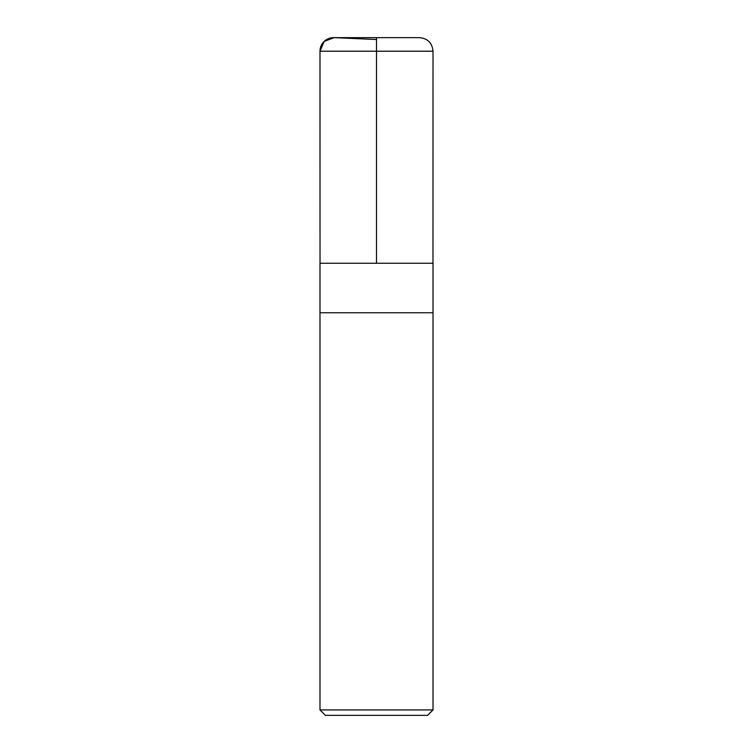 <?xml version="1.0" encoding="UTF-8"?>
<svg xmlns="http://www.w3.org/2000/svg" width="753" height="753" viewBox="0 0 753 753"><rect width="100%" height="100%" fill="white"/><g stroke="black" fill="none" stroke-linecap="round" stroke-linejoin="round"><path stroke-width="1.13" d="M319.987 709.928L325.409 715.35L427.591 715.35L433.013 709.928L433.013 312.759L319.987 312.759L433.013 312.759L433.013 263.249L319.987 263.249L319.987 709.928L433.013 709.928M419.449 37.65L376.5 37.65L376.5 263.249L376.5 37.65L334.144 37.659A13.563 13.563 0 0 0 319.987 51.213L433.013 51.213C432.213 42.977 427.685 38.45 419.449 37.65L418.856 37.659M376.5 39.514L334.144 37.659L324.176 41.415L319.987 51.213L320.025 263.249L319.987 51.213C320.787 42.977 325.315 38.45 333.551 37.65M320.025 263.249L319.987 51.213M432.975 263.249L433.013 51.213"/></g></svg>
